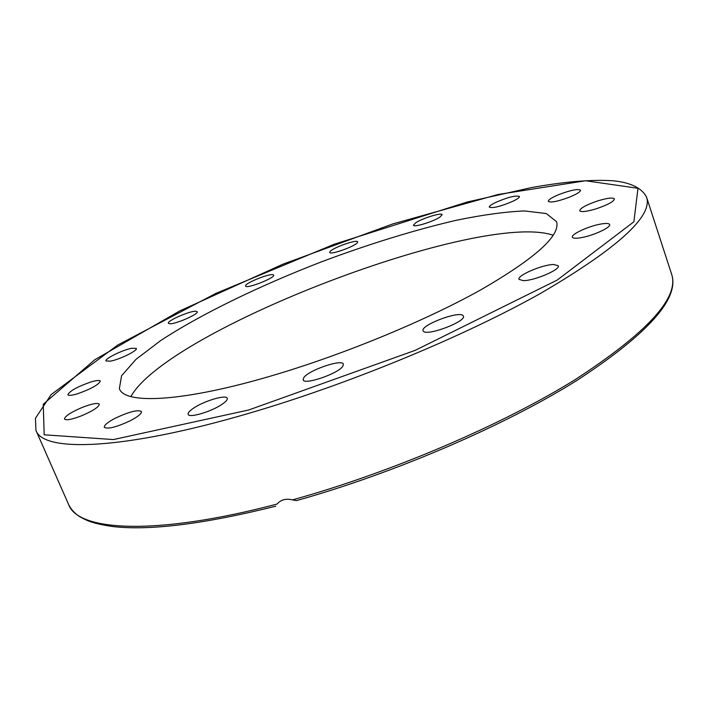 <?xml version="1.0" encoding="UTF-8"?>
<svg xmlns="http://www.w3.org/2000/svg" width="708" height="708" viewBox="0 0 708 708"><rect width="100%" height="100%" fill="white"/><g stroke="black" fill="none" stroke-linecap="round" stroke-linejoin="round"><path stroke-width="1.06" d="M277.412 503.6L277.005 504.087C280.89 499.689 286.059 498.29 292.51 499.892L296.484 500.609C394.914 473.024 505.468 425.269 577.1 380.311C648.192 333.76 679.707 298.431 671.644 274.306C679.406 297.652 647.174 332.804 574.94 379.771C502.291 424.853 390.949 472.563 292.51 499.892M598.995 224.401C605.313 223.108 608.862 223.153 609.632 224.542C611.163 227.179 594.924 234.941 582.728 237.366C576.524 238.596 573.073 238.534 572.365 237.171C570.922 234.49 586.844 226.879 598.995 224.401M553.665 264.491L558.293 265.757C560.683 269.527 534.283 280.793 523.336 280.651L519.017 279.377C516.796 275.562 542.425 264.571 553.665 264.491M462.846 315.405L463.395 316.087C466.572 321.344 427.641 336.229 423.499 331.335L423.083 330.778C420.092 325.503 457.872 310.909 462.846 315.405M342.911 366.08C338.982 373.399 304.006 385.453 303.148 379.824L303.723 377.718C308.316 370.284 342.283 358.655 343.362 364.178L342.911 366.08M222.604 403.914C212.356 411.366 188.868 418.437 188.151 414.339C187.726 412.994 189.363 411.047 193.054 408.489C203.453 401.109 226.356 394.214 227.241 398.268C227.666 399.551 226.118 401.427 222.604 403.914M130.237 420.756C116.377 427.19 107.722 429.367 104.288 427.305C104.014 425.207 107.828 422.101 115.723 417.986C129.431 411.64 138.007 409.49 141.467 411.543C141.786 413.569 138.042 416.64 130.237 420.756M81.508 415.808C71.765 419.525 66.092 420.596 64.481 419.03C64.897 416.171 70.835 412.295 82.296 407.392C91.96 403.693 97.633 402.622 99.288 404.188C98.961 406.976 93.04 410.852 81.508 415.808M77.508 393.781C71.818 395.48 68.614 395.799 67.888 394.737C69.508 391.099 77.066 386.878 90.571 382.072C96.297 380.346 99.536 380.019 100.297 381.081C98.757 384.683 91.164 388.913 77.508 393.781M110.395 361.151L105.996 360.947C104.439 358.832 122.643 349.902 131.776 348.256L136.325 348.433C137.998 350.478 119.546 359.567 110.395 361.151M169.681 323.777L168.389 323.299C166.663 320.998 189.788 310.83 195.789 311.228L197.205 311.715C199.063 313.963 175.478 324.317 169.681 323.777M245.641 286.112L245.614 286.05C243.853 283.395 272.208 272.199 273.562 275.005L273.624 275.12C275.527 277.74 246.57 289.121 245.641 286.112M330.07 251.517C333.043 247.579 357.372 239.047 357.664 241.853L357.354 242.694C354.699 246.561 329.875 255.287 329.707 252.429L330.07 251.517M415.702 222.79C422.349 218.259 441.898 212.25 442.128 214.701L439.995 217.037C433.446 221.595 413.56 227.702 413.454 225.215L415.702 222.79M495.069 202.736C507.477 197.302 515.601 195.213 519.424 196.461C519.601 197.39 517.716 198.851 513.778 200.851C501.246 206.338 493.087 208.444 489.308 207.178C489.148 206.232 491.069 204.745 495.069 202.736M559.391 194.373C571.011 190.071 578.055 188.682 580.516 190.195C580.516 191.779 576.825 194.098 569.453 197.16C557.718 201.488 550.665 202.886 548.293 201.355C548.328 199.744 552.028 197.417 559.391 194.373M597.941 200.842C607.491 197.983 612.986 197.346 614.438 198.921C613.818 201.585 607.694 204.895 596.074 208.842C586.516 211.674 581.056 212.303 579.702 210.727C580.356 208.055 586.436 204.754 597.941 200.842M130.874 396.551C168.424 329.53 480.59 210.32 553.258 235.26M276.235 374.435C185.009 401.914 124.458 404.923 119.369 388.603L121.572 375.762L136.016 359.337L160.707 340.557C201.001 314.122 259.588 285.767 321.423 261.854C368.806 244.101 413.614 230.268 455.846 220.374C482.369 214.887 505.291 211.745 524.619 210.949L546.328 213.559L556.532 221.666C560.701 235.454 535.531 258.146 480.998 289.74C426.738 320.087 346.486 353.416 276.235 374.435M248.897 413.313C348.442 384.276 464.404 336.3 541.239 293.006C617.827 248.119 652.935 216.17 646.572 197.169C640.846 186.054 626.208 181.876 612.11 180.708C590.622 179.46 563.639 181.779 531.168 187.647L467.032 202.063L334.194 244.251L215.993 293.333L117.634 345.097L51.162 394.577L35.435 418.269L35.922 430.349C42.993 452.35 122.254 450.527 248.897 413.313M277.005 504.087C155.317 536.133 78.039 531.142 68.649 504.565L35.922 430.349M248.658 410.012L113.43 439.562L44.179 434.8L43.25 404.259L94.695 359.797L179.761 310.936L283.129 264.111L392.896 223.896L498.087 194.496L585.631 180.752L637.988 188.293L633.89 221.772L557.258 280.041L415.136 350.371L248.658 410.012M671.644 274.306L646.572 197.169M275.766 506.193C204.718 523.911 150.618 530.726 113.457 526.628C92.013 523.522 86.562 520.539 79.11 516.291C74.287 512.964 70.8 509.061 68.649 504.565"/></g></svg>
